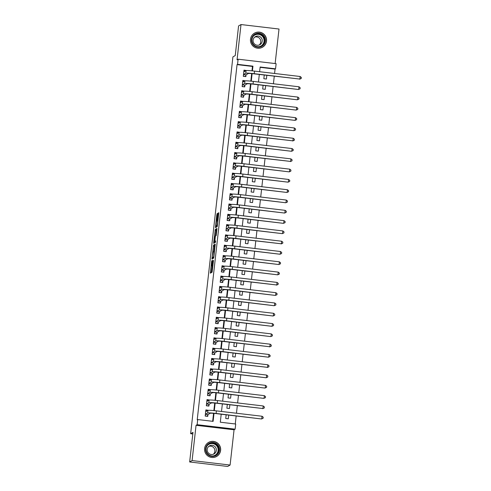 <?xml version="1.0" encoding="UTF-8"?>
<svg xmlns="http://www.w3.org/2000/svg" width="491" height="491" viewBox="0 0 491 491"><rect width="100%" height="100%" fill="white"/><g stroke="black" fill="none" stroke-linecap="round" stroke-linejoin="round"><path stroke-width="0.74" d="M211.719 260.746L210.344 273.186L212.075 272.198L213.487 260.396L212.364 265.355L212.615 260.236L211.474 265.87L211.719 260.746M250.496 39.231A8.095 8.052 60.1 0 0 262.538 47.197A8.095 8.052 60.1 0 0 262.924 33.431A8.095 8.052 60.1 0 0 250.496 39.231M204.594 448.479A8.095 8.052 60.1 0 0 216.635 456.452A8.095 8.052 60.1 0 0 217.016 442.686A8.095 8.052 60.1 0 0 204.594 448.479M217.488 214.389L217.513 213.432L216.813 214.776L215.451 227.658L217.182 226.67L217.39 225.602L218.753 212.726L218.164 213.057L217.955 214.125L217.378 219.232L217.593 222.662L217.047 225.424L215.893 226.081L217.488 214.389M251.975 70.839L252.466 66.438L237.061 64.622L237.546 64.346L238.123 59.196L276.126 63.677L275.549 68.826L260.144 67.009L259.616 71.717M189.661 461.97L192.098 460.57L230.101 465.051L227.664 466.45L189.661 461.97L192.981 432.368L190.643 433.713L232.912 56.895L235.25 55.551L238.571 25.949L241.007 24.55L237.055 59.81L238.123 59.196M230.101 465.051L234.06 429.791L196.056 425.31L192.098 460.57M196.056 425.31L197.13 424.69L197.707 419.547L213.112 421.364L214.008 413.385M237.061 64.622L197.216 419.823L197.707 419.547M213.499 245.144L211.928 259.088L213.659 258.1L213.867 257.032L215.224 244.15L213.499 245.144L214.524 245.261L213.714 251.687M213.714 242.419L215.261 229.426L216.985 228.438L216.181 235.563L215.488 235.962L215.273 237.03L214.874 241.376L215.604 240.952L215.445 242.37L213.695 243.376L213.714 242.419L214.739 242.542L214.812 241.873M275.138 63.56L279.011 29.03L241.007 24.55M264.25 75.037L263.839 78.732L266.404 79.039L266.822 75.344M263.096 85.336L262.679 89.031L265.25 89.331L265.662 85.637M261.942 95.628L261.525 99.323L264.097 99.63L264.508 95.935M260.789 105.927L260.371 109.622L262.943 109.923L263.354 106.228M259.635 116.22L259.217 119.914L261.783 120.221L262.2 116.527M258.475 126.518L258.063 130.213L260.629 130.514L261.046 126.819M257.321 136.811L256.91 140.506L259.475 140.813L259.892 137.118M256.167 147.11L255.756 150.805L258.321 151.105L258.732 147.41M255.013 157.402L254.596 161.097L257.167 161.404L257.579 157.709M253.859 167.701L253.442 171.396L256.014 171.697L256.425 168.002M252.705 177.994L252.288 181.688L254.854 181.995L255.271 178.301M251.545 188.292L251.134 191.987L253.7 192.288L254.117 188.593M250.392 198.585L249.98 202.28L252.546 202.587L252.963 198.892M249.238 208.884L248.827 212.578L251.392 212.879L251.803 209.184M248.084 219.176L247.667 222.871L250.238 223.178L250.649 219.483M246.93 229.475L246.513 233.17L249.084 233.47L249.496 229.776M245.776 239.768L245.359 243.462L247.924 243.769L248.342 240.074M244.616 250.066L244.205 253.761L246.77 254.062L247.188 250.367M243.462 260.359L243.051 264.054L245.617 264.361L246.034 260.666M242.309 270.658L241.897 274.352L244.463 274.653L244.874 270.958M241.155 280.95L240.737 284.645L243.309 284.952L243.72 281.257M240.001 291.249L239.583 294.944L242.155 295.244L242.566 291.55M238.847 301.542L238.43 305.236L240.995 305.543L241.412 301.848M237.687 311.84L237.276 315.535L239.841 315.836L240.259 312.141M236.533 322.133L236.122 325.828L238.687 326.134L239.105 322.44M235.379 332.432L234.968 336.126L237.534 336.427L237.951 332.732M234.225 342.724L233.808 346.419L236.38 346.726L236.791 343.031M233.072 353.023L232.654 356.718L235.226 357.018L235.637 353.324M231.918 363.315L231.5 367.01L234.066 367.317L234.483 363.622M230.764 373.614L230.347 377.309L232.912 377.61L233.329 373.915M229.604 383.907L229.193 387.602L231.758 387.908L232.175 384.214M228.45 394.205L228.039 397.9L230.604 398.201L231.022 394.506M227.296 404.498L226.879 408.193L229.45 408.5L229.862 404.805M208.436 410.304L205.876 409.893L205.183 416.067L207.754 416.374L207.957 414.57M209.589 400.005L207.03 399.594L206.337 405.775L208.908 406.075L209.111 404.277M210.743 389.713L208.19 389.302L207.497 395.476L210.062 395.783L210.265 393.978M211.897 379.414L209.344 379.003L208.65 385.183L211.216 385.484L211.418 383.686M213.051 369.122L210.498 368.71L209.804 374.885L212.37 375.192L212.572 373.387M214.205 358.823L211.652 358.412L210.958 364.592L213.53 364.893L213.726 363.095M215.365 348.53L212.806 348.119L212.112 354.293L214.684 354.6L214.886 352.796M216.519 338.231L213.959 337.82L213.266 344.001L215.837 344.301L216.04 342.503M217.673 327.939L215.119 327.528L214.426 333.702L216.991 334.009L217.194 332.204M218.826 317.64L216.273 317.229L215.58 323.409L218.145 323.71L218.348 321.912M219.98 307.348L217.427 306.936L216.734 313.111L219.299 313.418L219.502 311.613M221.134 297.049L218.581 296.638L217.887 302.818L220.453 303.119L220.655 301.321M222.294 286.756L219.735 286.345L219.041 292.519L221.613 292.826L221.815 291.022M223.448 276.458L220.889 276.046L220.195 282.227L222.767 282.528L222.969 280.729M224.602 266.165L222.042 265.754L221.355 271.928L223.921 272.235L224.123 270.431M225.756 255.866L223.202 255.455L222.509 261.635L225.074 261.936L225.277 260.138M226.91 245.574L224.356 245.162L223.663 251.337L226.228 251.644L226.431 249.839M228.063 235.275L225.51 234.864L224.817 241.044L227.382 241.345L227.585 239.547M229.223 224.982L226.664 224.571L225.97 230.745L228.542 231.052L228.745 229.248M230.377 214.684L227.818 214.272L227.124 220.453L229.696 220.754L229.898 218.955M231.531 204.391L228.972 203.98L228.284 210.154L230.85 210.461L231.052 208.657M232.685 194.092L230.132 193.681L229.438 199.862L232.004 200.162L232.206 198.364M233.839 183.8L231.286 183.389L230.592 189.563L233.157 189.87L233.36 188.065M234.993 173.501L232.439 173.09L231.746 179.27L234.311 179.571L234.514 177.773M236.153 163.208L233.593 162.797L232.9 168.972L235.471 169.278L235.674 167.474M237.306 152.91L234.747 152.498L234.054 158.679L236.625 158.98L236.828 157.181M238.46 142.617L235.901 142.206L235.214 148.38L237.779 148.687L237.982 146.883M239.614 132.318L237.061 131.907L236.367 138.088L238.933 138.388L239.135 136.59M240.768 122.026L238.215 121.615L237.521 127.789L240.087 128.096L240.289 126.291M241.922 111.727L239.369 111.316L238.675 117.496L241.241 117.797L241.443 115.999M243.076 101.434L240.522 101.023L239.829 107.198L242.401 107.504L242.597 105.7M244.236 91.136L241.676 90.725L240.983 96.905L243.554 97.206L243.757 95.407M245.39 80.843L242.83 80.432L242.137 86.606L244.708 86.913L244.911 85.109M212.664 421.309L213.554 413.348M213.861 410.599L214.708 403.05M215.021 400.3L215.868 392.757M216.175 390.007L217.022 382.458M217.329 379.709L218.176 372.166M218.483 369.416L219.33 361.867M219.637 359.117L220.484 351.574M220.79 348.825L221.637 341.276M221.95 338.526L222.797 330.983M223.104 328.233L223.951 320.684M224.258 317.935L225.105 310.392M225.412 307.642L226.259 300.093M226.566 297.343L227.413 289.8M227.72 287.051L228.567 279.502M228.88 276.752L229.72 269.209M230.034 266.46L230.88 258.91M231.187 256.161L232.034 248.618M232.341 245.868L233.188 238.319M233.495 235.57L234.342 228.027M234.649 225.277L235.496 217.728M235.803 214.978L236.65 207.435M236.963 204.686L237.81 197.137M238.117 194.387L238.964 186.844M239.27 184.094L240.117 176.545M240.424 173.796L241.271 166.253M241.578 163.503L242.425 155.954M242.732 153.204L243.579 145.661M243.892 142.912L244.739 135.363M245.046 132.613L245.893 125.07M246.2 122.32L247.047 114.771M247.354 112.022L248.201 104.479M248.507 101.729L249.354 94.18M249.661 91.43L250.508 83.887M250.821 81.138L251.668 73.589M246.543 70.544L243.99 70.133L243.297 76.314L245.862 76.614L246.065 74.816M235.257 423.972L236.159 415.975M236.466 413.238L237.313 405.683M237.619 402.939L238.466 395.384M238.773 392.647L239.62 385.091M239.927 382.348L240.774 374.793M241.081 372.055L241.928 364.5M242.235 361.757L243.082 354.201M243.395 351.464L244.242 343.909M244.549 341.165L245.396 333.61M245.703 330.873L246.55 323.317M246.856 320.574L247.703 313.019M248.01 310.281L248.857 302.726M249.164 299.983L250.011 292.427M250.324 289.69L251.171 282.135M251.478 279.391L252.325 271.836M252.632 269.099L253.479 261.543M253.786 258.8L254.633 251.245M254.939 248.507L255.786 240.952M256.093 238.209L256.94 230.653M257.253 227.916L258.1 220.361M258.407 217.617L259.254 210.062M259.561 207.325L260.408 199.769M260.715 197.026L261.562 189.471M261.869 186.733L262.716 179.178M263.023 176.435L263.87 168.879M264.176 166.142L265.03 158.587M265.336 155.843L266.183 148.288M266.49 145.551L267.337 137.996M267.644 135.252L268.491 127.697M268.798 124.96L269.645 117.404M269.952 114.661L270.799 107.106M271.106 104.368L271.959 96.813M272.266 94.069L273.113 86.514M273.419 83.777L274.266 76.222M274.573 73.478L275.064 69.102L260.107 67.341M226.142 414.797L225.725 418.492L228.297 418.792L228.708 415.098M190.643 433.713L192.803 433.97M275.064 69.102L275.549 68.826M221.202 414.214L220.299 422.211L235.711 424.028L235.134 429.171L197.13 424.69M234.06 429.791L235.134 429.171M252.423 70.888L252.957 66.162L237.546 64.346M214.315 410.642L215.162 403.093M215.469 400.349L216.316 392.794M216.623 390.05L217.47 382.501M217.777 379.758L218.624 372.203M218.937 369.459L219.784 361.91M220.091 359.167L220.938 351.611M221.245 348.868L222.092 341.319M222.398 338.575L223.245 331.02M223.552 328.276L224.399 320.727M224.706 317.984L225.553 310.429M225.866 307.685L226.713 300.136M227.02 297.393L227.867 289.837M228.174 287.094L229.021 279.545M229.328 276.801L230.175 269.246M230.482 266.503L231.329 258.953M231.635 256.21L232.482 248.655M232.795 245.911L233.642 238.362M233.949 235.619L234.796 228.063M235.103 225.32L235.95 217.771M236.257 215.027L237.104 207.472M237.411 204.729L238.258 197.179M238.565 194.436L239.412 186.881M239.718 184.137L240.572 176.588M240.878 173.845L241.725 166.289M242.032 163.546L242.879 155.997M243.186 153.253L244.033 145.698M244.34 142.955L245.187 135.406M245.494 132.662L246.341 125.107M246.648 122.363L247.495 114.814M247.808 112.071L248.655 104.515M248.962 101.772L249.809 94.223M250.115 91.479L250.962 83.924M251.269 81.181L252.116 73.632M259.309 74.454L258.462 82.009M258.156 84.753L257.309 92.308M257.002 95.045L256.155 102.601M255.842 105.344L254.995 112.899M254.688 115.637L253.841 123.192M253.534 125.935L252.687 133.491M252.38 136.228L251.533 143.783M251.226 146.527L250.379 154.082M250.072 156.819L249.225 164.375M248.919 167.118L248.065 174.673M247.759 177.411L246.912 184.966M246.605 187.709L245.758 195.265M245.451 198.002L244.604 205.557M244.297 208.301L243.45 215.856M243.143 218.593L242.296 226.148M241.989 228.892L241.136 236.447M240.829 239.185L239.982 246.74M239.676 249.483L238.829 257.038M238.522 259.776L237.675 267.331M237.368 270.075L236.521 277.63M236.214 280.367L235.367 287.922M235.06 290.666L234.207 298.221M233.9 300.958L233.053 308.514M232.746 311.257L231.899 318.812M231.592 321.55L230.745 329.105M230.439 331.848L229.592 339.404M229.285 342.141L228.438 349.696M228.131 352.44L227.284 359.995M226.971 362.732L226.124 370.288M225.817 373.031L224.97 380.586M224.663 383.324L223.816 390.879M223.509 393.622L222.662 401.178M222.355 403.915L221.509 411.47M252.466 66.438L252.957 66.162M212.486 265.981L211.498 265.864M212.861 265.416L212.523 265.987L211.474 265.87M212.118 265.944L211.369 272.603M215.23 244.862L214.524 245.261M213.039 257.714L212.953 258.505M212.21 256.946L212.198 257.615L213.708 256.744L214.094 251.472L213.045 252.067L212.21 256.946M213.217 257.732L212.198 257.615L213.818 257.394M215.475 235.975L216.077 230.617L215.052 230.494M216.991 229.144L216.285 229.549L216.077 230.617M214.757 236.38L214.137 241.793L214.763 240.492L215.168 236.153L214.757 236.38M214.137 241.793L215.181 241.91L214.156 241.787M214.555 241.56L215.586 241.67L215.181 241.91M216.905 226.191L215.911 226.075M217.347 225.964L215.893 226.081M216.58 226.161L216.476 227.075M207.159 410.844L205.79 410.679M207.055 416.288L205.213 415.828M205.379 414.336L207.859 414.625L210.24 413.256A5.192 0.331 6.4 0 1 215.862 413.582L261.519 418.964L216.108 413.447A7.788 0.503 -173.6 0 0 207.675 412.956L205.385 414.269M262.053 416.251L263.225 417.221L263.115 418.252L261.764 418.823L262.053 416.251L216.396 410.869A7.788 0.503 -173.6 0 0 207.963 410.384L205.674 411.691M207.859 414.625L207.411 416.086M263.115 418.252L261.519 418.964M219.459 450.29A7.009 6.966 -119.9 0 1 211.744 456.421A7.009 6.966 -119.9 0 1 205.594 448.651A7.009 6.966 -119.9 0 1 213.303 442.52A7.009 6.966 -119.9 0 1 219.459 450.29M206.054 448.743A6.487 6.451 60.1 0 0 215.709 455.126A6.487 6.451 60.1 0 0 216.015 444.097A6.487 6.451 60.1 0 0 206.054 448.743M208.773 446.387A4.622 4.591 -119.9 0 1 213.29 454.267M207.196 449.369A4.622 4.591 60.1 0 0 214.064 453.917A4.622 4.591 60.1 0 0 214.285 446.061A4.622 4.591 60.1 0 0 207.196 449.369M211.86 457.477A8.046 7.997 60.1 0 0 216.912 442.772A8.046 7.997 60.1 0 0 205.281 446.006M261.224 46.645A7.009 6.966 -119.9 0 1 252.036 42.987A7.009 6.966 -119.9 0 1 255.639 33.793A7.009 6.966 -119.9 0 1 264.827 37.451A7.009 6.966 -119.9 0 1 261.224 46.645M255.799 34.296A6.487 6.451 60.1 0 0 252.613 43.14A6.487 6.451 60.1 0 0 261.611 45.872A6.487 6.451 60.1 0 0 264.146 37.359A6.487 6.451 60.1 0 0 255.799 34.296M255.829 36.42A4.622 4.591 60.1 0 0 253.565 42.711A4.622 4.591 60.1 0 0 259.972 44.663A4.622 4.591 60.1 0 0 261.777 38.599A4.622 4.591 60.1 0 0 255.829 36.42M257.769 48.222A8.046 7.997 60.1 0 0 265.582 36.635A8.046 7.997 60.1 0 0 251.183 36.751M254.676 37.138A4.622 4.591 -119.9 0 1 259.199 45.012M208.313 400.546L206.944 400.386M208.209 405.996L206.367 405.529M206.533 404.038L209.013 404.332L211.394 402.964A5.192 0.331 6.4 0 1 217.022 403.289L262.918 408.53L217.261 403.148A7.788 0.503 -173.6 0 0 208.828 402.657L206.539 403.97M263.207 405.959L264.385 406.929L264.268 407.96L262.918 408.53L263.207 405.959L217.55 400.576A7.788 0.503 -173.6 0 0 209.117 400.085L206.828 401.399M209.013 404.332L208.565 405.793M264.268 407.96L262.673 408.672M209.473 390.253L208.098 390.087M209.369 395.697L207.521 395.237M207.687 393.745L210.166 394.034L212.554 392.665A5.192 0.331 6.4 0 1 218.176 392.99L263.827 398.373L218.415 392.855A7.788 0.503 -173.6 0 0 209.982 392.364L207.699 393.678M264.361 395.66L265.539 396.63L265.422 397.661L264.072 398.232L264.361 395.66L218.704 390.277A7.788 0.503 -173.6 0 0 210.271 389.793L207.988 391.1M210.166 394.034L209.718 395.494M265.422 397.661L263.827 398.373M210.627 379.954L209.252 379.795M210.522 385.404L208.675 384.938M208.847 383.446L211.32 383.741L213.708 382.372A5.192 0.331 6.4 0 1 219.33 382.698L264.987 388.08L219.575 382.557A7.788 0.503 -173.6 0 0 211.136 382.066L208.853 383.379M265.514 385.367L266.693 386.337L266.576 387.368L265.226 387.939L265.514 385.367L219.864 379.985A7.788 0.503 -173.6 0 0 211.425 379.494L209.141 380.807M211.32 383.741L210.872 385.202M266.576 387.368L264.987 388.08M211.781 369.662L210.406 369.496M211.676 375.106L209.829 374.645M210.001 373.154L212.474 373.442L214.862 372.074A5.192 0.331 6.4 0 1 220.484 372.399L266.14 377.782L220.729 372.264A7.788 0.503 -173.6 0 0 212.29 371.773L210.007 373.086M266.668 375.069L267.847 376.038L267.73 377.07L266.38 377.64L266.668 375.069L221.018 369.686A7.788 0.503 -173.6 0 0 212.585 369.201L210.295 370.509M212.474 373.442L212.032 374.903M267.73 377.07L266.14 377.782M212.934 359.363L211.566 359.203M212.83 364.813L210.989 364.347M211.155 362.855L213.628 363.15L216.015 361.781A5.192 0.331 6.4 0 1 221.637 362.106L267.54 367.348L221.883 361.965A7.788 0.503 -173.6 0 0 213.45 361.474L211.161 362.788M267.828 364.776L269 365.746L268.884 366.777L267.54 367.348L267.828 364.776L222.171 359.394A7.788 0.503 -173.6 0 0 213.738 358.903L211.449 360.216M213.628 363.15L213.186 364.61M268.884 366.777L267.294 367.489M214.088 349.07L212.72 348.905M213.984 354.514L212.143 354.054M212.308 352.563L214.788 352.851L217.169 351.482A5.192 0.331 6.4 0 1 222.791 351.808L268.448 357.19L223.037 351.673A7.788 0.503 -173.6 0 0 214.604 351.182L212.315 352.495M268.982 354.477L270.154 355.447L270.044 356.478L268.694 357.049L268.982 354.477L223.325 349.095A7.788 0.503 -173.6 0 0 214.892 348.61L212.603 349.917M214.788 352.851L214.34 354.312M270.044 356.478L268.448 357.19M215.242 338.772L213.873 338.612M215.138 344.222L213.297 343.755M213.462 342.264L215.942 342.558L218.323 341.19A5.192 0.331 6.4 0 1 223.951 341.515L269.847 346.756L224.191 341.374A7.788 0.503 -173.6 0 0 215.758 340.883L213.468 342.196M270.136 344.185L271.314 345.155L271.198 346.186L269.847 346.756L270.136 344.185L224.479 338.802A7.788 0.503 -173.6 0 0 216.046 338.311L213.757 339.625M215.942 342.558L215.494 344.019M271.198 346.186L269.602 346.898M216.402 328.479L215.027 328.313M216.298 333.923L214.45 333.463M214.616 331.971L217.096 332.26L219.483 330.891A5.192 0.331 6.4 0 1 225.105 331.216L270.756 336.599L225.344 331.081A7.788 0.503 -173.6 0 0 216.912 330.59L214.628 331.904M271.29 333.886L272.468 334.856L272.352 335.887L271.001 336.458L271.29 333.886L225.633 328.504A7.788 0.503 -173.6 0 0 217.2 328.019L214.917 329.326M217.096 332.26L216.648 333.72M272.352 335.887L270.756 336.599M217.556 318.18L216.181 318.021M217.452 323.63L215.604 323.164M215.77 321.673L218.25 321.967L220.637 320.598A5.192 0.331 6.4 0 1 226.259 320.924L271.916 326.306L226.504 320.783A7.788 0.503 -173.6 0 0 218.065 320.292L215.782 321.605M272.444 323.594L273.622 324.563L273.505 325.594L272.155 326.165L272.444 323.594L226.793 318.211A7.788 0.503 -173.6 0 0 218.354 317.72L216.071 319.033M218.25 321.967L217.801 323.428M273.505 325.594L271.916 326.306M218.71 307.888L217.335 307.722M218.605 313.332L216.758 312.871M216.93 311.38L219.403 311.668L221.791 310.3A5.192 0.331 6.4 0 1 227.413 310.625L273.07 316.008L227.658 310.49A7.788 0.503 -173.6 0 0 219.219 309.999L216.936 311.312M273.597 313.295L274.776 314.265L274.659 315.296L273.309 315.866L273.597 313.295L227.947 307.912A7.788 0.503 -173.6 0 0 219.508 307.427L217.225 308.735M219.403 311.668L218.961 313.129M274.659 315.296L273.07 316.008M219.864 297.589L218.495 297.429M219.759 303.039L217.918 302.573M218.084 301.081L220.557 301.376L222.945 300.007A5.192 0.331 6.4 0 1 228.567 300.332L274.224 305.715L228.812 300.191A7.788 0.503 -173.6 0 0 220.379 299.7L218.09 301.014M274.757 303.002L275.93 303.972L275.813 305.003L274.469 305.574L274.757 303.002L229.101 297.62A7.788 0.503 -173.6 0 0 220.668 297.129L218.378 298.442M220.557 301.376L220.115 302.837M275.813 305.003L274.224 305.715M221.018 287.296L219.649 287.131M220.913 292.74L219.072 292.28M219.238 290.789L221.717 291.077L224.099 289.708A5.192 0.331 6.4 0 1 229.72 290.034L275.377 295.416L229.966 289.899A7.788 0.503 -173.6 0 0 221.533 289.408L219.244 290.721M275.911 292.704L277.084 293.673L276.973 294.704L275.623 295.275L275.911 292.704L230.254 287.321A7.788 0.503 -173.6 0 0 221.822 286.836L219.532 288.143M221.717 291.077L221.269 292.538M276.973 294.704L275.377 295.416M222.171 276.998L220.803 276.838M222.067 282.448L220.226 281.981M220.391 280.49L222.871 280.784L225.252 279.416A5.192 0.331 6.4 0 1 230.88 279.741L276.777 284.983L231.12 279.6A7.788 0.503 -173.6 0 0 222.687 279.109L220.398 280.422M277.065 282.411L278.237 283.381L278.127 284.412L276.777 284.983L277.065 282.411L231.408 277.028A7.788 0.503 -173.6 0 0 222.975 276.537L220.686 277.851M222.871 280.784L222.423 282.245M278.127 284.412L276.531 285.124M223.331 266.705L221.957 266.539M223.227 272.149L221.38 271.689M221.545 270.197L224.025 270.486L226.406 269.117A5.192 0.331 6.4 0 1 232.034 269.442L277.685 274.825L232.274 269.307A7.788 0.503 -173.6 0 0 223.841 268.816L221.558 270.13M278.219 272.112L279.397 273.082L279.281 274.113L277.931 274.684L278.219 272.112L232.562 266.73A7.788 0.503 -173.6 0 0 224.129 266.245L221.846 267.552M224.025 270.486L223.577 271.946M279.281 274.113L277.685 274.825M224.485 256.406L223.11 256.247M224.381 261.856L222.533 261.39M222.699 259.899L225.179 260.193L227.566 258.825A5.192 0.331 6.4 0 1 233.188 259.15L278.845 264.532L233.434 259.009A7.788 0.503 -173.6 0 0 224.995 258.518L222.711 259.831M279.373 261.82L280.551 262.789L280.435 263.82L279.084 264.391L279.373 261.82L233.722 256.437A7.788 0.503 -173.6 0 0 225.283 255.946L223 257.259M225.179 260.193L224.731 261.654M280.435 263.82L278.845 264.532M225.639 246.114L224.264 245.948M225.535 251.558L223.687 251.097M223.859 249.606L226.333 249.894L228.72 248.526A5.192 0.331 6.4 0 1 234.342 248.851L279.999 254.234L234.588 248.716A7.788 0.503 -173.6 0 0 226.148 248.225L223.865 249.538M280.527 251.521L281.705 252.491L281.589 253.522L280.238 254.093L280.527 251.521L234.876 246.138A7.788 0.503 -173.6 0 0 226.437 245.653L224.154 246.961M226.333 249.894L225.891 251.355M281.589 253.522L279.999 254.234M226.793 235.815L225.424 235.655M226.689 241.265L224.841 240.799M225.013 239.307L227.486 239.602L229.874 238.233A5.192 0.331 6.4 0 1 235.496 238.558L281.398 243.8L235.741 238.417A7.788 0.503 -173.6 0 0 227.308 237.926L225.019 239.24M281.687 241.228L282.859 242.198L282.742 243.229L281.398 243.8L281.687 241.228L236.03 235.846A7.788 0.503 -173.6 0 0 227.597 235.355L225.308 236.668M227.486 239.602L227.045 241.063M282.742 243.229L281.153 243.941M227.947 225.522L226.578 225.357M227.842 230.966L226.001 230.506M226.167 229.015L228.646 229.303L231.028 227.934A5.192 0.331 6.4 0 1 236.65 228.26L282.307 233.642L236.895 228.125A7.788 0.503 -173.6 0 0 228.462 227.634L226.173 228.947M282.841 230.93L284.013 231.899L283.896 232.93L282.552 233.501L282.841 230.93L237.184 225.547A7.788 0.503 -173.6 0 0 228.751 225.062L226.461 226.369M228.646 229.303L228.198 230.764M283.896 232.93L282.307 233.642M229.101 215.224L227.732 215.064M228.996 220.674L227.155 220.207M227.321 218.716L229.8 219.011L232.182 217.642A5.192 0.331 6.4 0 1 237.804 217.967L283.46 223.35L238.049 217.826A7.788 0.503 -173.6 0 0 229.616 217.335L227.327 218.648M283.994 220.637L285.167 221.607L285.056 222.638L283.706 223.209L283.994 220.637L238.338 215.254A7.788 0.503 -173.6 0 0 229.905 214.763L227.615 216.077M229.8 219.011L229.352 220.471M285.056 222.638L283.46 223.35M230.261 204.931L228.886 204.765M230.15 210.375L228.309 209.915M228.475 208.423L230.954 208.712L233.335 207.343A5.192 0.331 6.4 0 1 238.964 207.668L284.614 213.051L239.203 207.533A7.788 0.503 -173.6 0 0 230.77 207.042L228.481 208.356M285.148 210.338L286.327 211.308L286.21 212.339L284.86 212.91L285.148 210.338L239.491 204.956A7.788 0.503 -173.6 0 0 231.058 204.471L228.775 205.778M230.954 208.712L230.506 210.173M286.21 212.339L284.614 213.051M231.414 194.632L230.04 194.473M231.31 200.083L229.463 199.616M229.628 198.125L232.108 198.419L234.495 197.051A5.192 0.331 6.4 0 1 240.117 197.376L285.768 202.758L240.363 197.235A7.788 0.503 -173.6 0 0 231.924 196.744L229.641 198.057M286.302 200.046L287.481 201.015L287.364 202.047L286.014 202.617L286.302 200.046L240.651 194.663A7.788 0.503 -173.6 0 0 232.212 194.172L229.929 195.486M232.108 198.419L231.66 199.88M287.364 202.047L285.768 202.758M232.568 184.34L231.193 184.174M232.464 189.784L230.617 189.323M230.788 187.832L233.262 188.121L235.649 186.752A5.192 0.331 6.4 0 1 241.271 187.077L286.928 192.46L241.517 186.942A7.788 0.503 -173.6 0 0 233.078 186.451L230.795 187.765M287.456 189.747L288.634 190.717L288.518 191.748L287.167 192.319L287.456 189.747L241.805 184.364A7.788 0.503 -173.6 0 0 233.366 183.88L231.083 185.187M233.262 188.121L232.82 189.581M288.518 191.748L286.928 192.46M233.722 174.041L232.353 173.882M233.618 179.491L231.77 179.025M231.942 177.533L234.416 177.828L236.803 176.459A5.192 0.331 6.4 0 1 242.425 176.785L288.082 182.167L242.671 176.643A7.788 0.503 -173.6 0 0 234.238 176.152L231.948 177.466M288.616 179.454L289.788 180.424L289.672 181.455L288.327 182.026L288.616 179.454L242.959 174.072A7.788 0.503 -173.6 0 0 234.526 173.581L232.237 174.894M234.416 177.828L233.974 179.289M289.672 181.455L288.082 182.167M234.876 163.749L233.507 163.583M234.772 169.192L232.93 168.732M233.096 167.241L235.576 167.529L237.957 166.161A5.192 0.331 6.4 0 1 243.579 166.486L289.236 171.868L243.824 166.351A7.788 0.503 -173.6 0 0 235.392 165.86L233.102 167.173M289.77 169.156L290.942 170.125L290.825 171.156L289.481 171.727L289.77 169.156L244.113 163.773A7.788 0.503 -173.6 0 0 235.68 163.288L233.391 164.595M235.576 167.529L235.128 168.99M290.825 171.156L289.236 171.868M236.03 153.45L234.661 153.29M235.925 158.9L234.084 158.433M234.25 156.942L236.73 157.237L239.111 155.868A5.192 0.331 6.4 0 1 244.733 156.193L290.635 161.435L244.978 156.052A7.788 0.503 -173.6 0 0 236.545 155.561L234.256 156.875M290.924 158.863L292.096 159.833L291.985 160.864L290.635 161.435L290.924 158.863L245.267 153.48A7.788 0.503 -173.6 0 0 236.834 152.989L234.545 154.303M236.73 157.237L236.281 158.697M291.985 160.864L290.39 161.576M237.184 143.157L235.815 142.991M237.079 148.601L235.238 148.141M235.404 146.649L237.883 146.938L240.265 145.569A5.192 0.331 6.4 0 1 245.893 145.895L291.544 151.277L246.132 145.759A7.788 0.503 -173.6 0 0 237.699 145.268L235.41 146.582M292.077 148.564L293.256 149.534L293.139 150.565L291.789 151.136L292.077 148.564L246.421 143.182A7.788 0.503 -173.6 0 0 237.988 142.697L235.698 144.004M237.883 146.938L237.435 148.399M293.139 150.565L291.544 151.277M238.344 132.858L236.969 132.699M238.239 138.309L236.392 137.842M236.558 136.351L239.037 136.645L241.425 135.277A5.192 0.331 6.4 0 1 247.047 135.602L292.943 140.843L247.286 135.461A7.788 0.503 -173.6 0 0 238.853 134.97L236.57 136.283M293.231 138.272L294.41 139.241L294.293 140.273L292.943 140.843L293.231 138.272L247.581 132.889A7.788 0.503 -173.6 0 0 239.142 132.398L236.858 133.712M239.037 136.645L238.589 138.106M294.293 140.273L292.697 140.985M239.498 122.566L238.123 122.4M239.393 128.01L237.546 127.55M237.718 126.058L240.191 126.347L242.579 124.978A5.192 0.331 6.4 0 1 248.201 125.303L293.857 130.686L248.446 125.168A7.788 0.503 -173.6 0 0 240.007 124.677L237.724 125.991M294.385 127.973L295.564 128.943L295.447 129.974L294.097 130.545L294.385 127.973L248.734 122.59A7.788 0.503 -173.6 0 0 240.295 122.106L238.012 123.413M240.191 126.347L239.743 127.807M295.447 129.974L293.857 130.686M240.651 112.267L239.283 112.108M240.547 117.717L238.7 117.251M238.871 115.759L241.345 116.054L243.732 114.685A5.192 0.331 6.4 0 1 249.354 115.011L295.011 120.393L249.6 114.869A7.788 0.503 -173.6 0 0 241.167 114.378L238.878 115.692M295.545 117.68L296.717 118.65L296.601 119.681L295.257 120.252L295.545 117.68L249.888 112.298A7.788 0.503 -173.6 0 0 241.455 111.807L239.166 113.12M241.345 116.054L240.903 117.515M296.601 119.681L295.011 120.393M241.805 101.975L240.437 101.809M241.701 107.419L239.86 106.958M240.025 105.467L242.499 105.755L244.886 104.387A5.192 0.331 6.4 0 1 250.508 104.712L296.165 110.094L250.754 104.577A7.788 0.503 -173.6 0 0 242.321 104.086L240.031 105.399M296.699 107.382L297.871 108.351L297.755 109.383L296.411 109.953L296.699 107.382L251.042 101.999A7.788 0.503 -173.6 0 0 242.609 101.514L240.32 102.822M242.499 105.755L242.057 107.216M297.755 109.383L296.165 110.094M242.959 91.676L241.59 91.516M242.855 97.126L241.013 96.659M241.179 95.168L243.659 95.463L246.04 94.094A5.192 0.331 6.4 0 1 251.662 94.419L297.319 99.802L251.908 94.278A7.788 0.503 -173.6 0 0 243.475 93.787L241.185 95.101M297.853 97.089L299.025 98.059L298.915 99.09L297.564 99.661L297.853 97.089L252.196 91.707A7.788 0.503 -173.6 0 0 243.763 91.216L241.474 92.529M243.659 95.463L243.211 96.923M298.915 99.09L297.319 99.802M244.113 81.383L242.744 81.218M244.009 86.827L242.167 86.367M242.333 84.875L244.813 85.164L247.194 83.795A5.192 0.331 6.4 0 1 252.822 84.121L298.473 89.503L253.061 83.986A7.788 0.503 -173.6 0 0 244.628 83.495L242.339 84.808M299.007 86.79L300.185 87.76L300.069 88.791L298.718 89.362L299.007 86.79L253.35 81.408A7.788 0.503 -173.6 0 0 244.917 80.923L242.628 82.23M244.813 85.164L244.365 86.625M300.069 88.791L298.473 89.503M245.273 71.085L243.898 70.925M245.169 76.535L243.321 76.068M243.487 74.577L245.966 74.871L248.354 73.503A5.192 0.331 6.4 0 1 253.976 73.828L299.872 79.069L254.215 73.687A7.788 0.503 -173.6 0 0 245.782 73.196L243.499 74.509M300.161 76.498L301.339 77.468L301.222 78.499L299.872 79.069L300.161 76.498L254.51 71.115A7.788 0.503 -173.6 0 0 246.071 70.624L243.788 71.938M245.966 74.871L245.518 76.332M301.222 78.499L299.627 79.211M212.664 265.901L211.639 265.784M212.934 265.318L212.529 265.269M211.394 272.352L210.369 272.229M212.977 258.254L211.952 258.131M214.315 246.329L213.29 246.206M214.481 251.527L214.113 251.478L214.481 251.515M216.285 229.549L215.261 229.426M214.874 241.376L215.61 241.462L214.88 241.369M217.409 225.467L217.047 225.424M218.096 219.311L217.378 219.232M218.667 214.211L217.955 214.125M218.777 213.131L218.164 213.057M216.5 226.824L215.475 226.701M217.439 214.849L216.813 214.776M217.538 213.775L217.022 213.714M207.675 412.956L207.963 410.384M216.108 413.447L216.396 410.869M208.994 444.024A6.487 6.451 -119.9 0 1 218.391 450.548A6.487 6.451 -119.9 0 1 215.451 455.267M213.376 455.918A6.279 6.242 60.1 0 0 214.555 444.152A6.279 6.242 60.1 0 0 207.386 445.484M254.903 34.769A6.487 6.451 -119.9 0 1 263.575 37.519A6.487 6.451 -119.9 0 1 261.353 46.013M259.285 46.67A6.279 6.242 60.1 0 0 263.55 38.089A6.279 6.242 60.1 0 0 253.295 36.23M208.828 402.657L209.117 400.085M217.261 403.148L217.55 400.576M209.982 392.364L210.271 389.793M218.415 392.855L218.704 390.277M211.136 382.066L211.425 379.494M219.575 382.557L219.864 379.985M212.29 371.773L212.585 369.201M220.729 372.264L221.018 369.686M213.45 361.474L213.738 358.903M221.883 361.965L222.171 359.394M214.604 351.182L214.892 348.61M223.037 351.673L223.325 349.095M215.758 340.883L216.046 338.311M224.191 341.374L224.479 338.802M216.912 330.59L217.2 328.019M225.344 331.081L225.633 328.504M218.065 320.292L218.354 317.72M226.504 320.783L226.793 318.211M219.219 309.999L219.508 307.427M227.658 310.49L227.947 307.912M220.379 299.7L220.668 297.129M228.812 300.191L229.101 297.62M221.533 289.408L221.822 286.836M229.966 289.899L230.254 287.321M222.687 279.109L222.975 276.537M231.12 279.6L231.408 277.028M223.841 268.816L224.129 266.245M232.274 269.307L232.562 266.73M224.995 258.518L225.283 255.946M233.434 259.009L233.722 256.437M226.148 248.225L226.437 245.653M234.588 248.716L234.876 246.138M227.308 237.926L227.597 235.355M235.741 238.417L236.03 235.846M228.462 227.634L228.751 225.062M236.895 228.125L237.184 225.547M229.616 217.335L229.905 214.763M238.049 217.826L238.338 215.254M230.77 207.042L231.058 204.471M239.203 207.533L239.491 204.956M231.924 196.744L232.212 194.172M240.363 197.235L240.651 194.663M233.078 186.451L233.366 183.88M241.517 186.942L241.805 184.364M234.238 176.152L234.526 173.581M242.671 176.643L242.959 174.072M235.392 165.86L235.68 163.288M243.824 166.351L244.113 163.773M236.545 155.561L236.834 152.989M244.978 156.052L245.267 153.48M237.699 145.268L237.988 142.697M246.132 145.759L246.421 143.182M238.853 134.97L239.142 132.398M247.286 135.461L247.581 132.889M240.007 124.677L240.295 122.106M248.446 125.168L248.734 122.59M241.167 114.378L241.455 111.807M249.6 114.869L249.888 112.298M242.321 104.086L242.609 101.514M250.754 104.577L251.042 101.999M243.475 93.787L243.763 91.216M251.908 94.278L252.196 91.707M244.628 83.495L244.917 80.923M253.061 83.986L253.35 81.408M245.782 73.196L246.071 70.624M254.215 73.687L254.51 71.115M208.522 442.495L207.81 442.9M216.531 456.452L215.819 456.857M262.433 47.197L261.721 47.602M254.424 33.241L253.712 33.652"/></g></svg>
